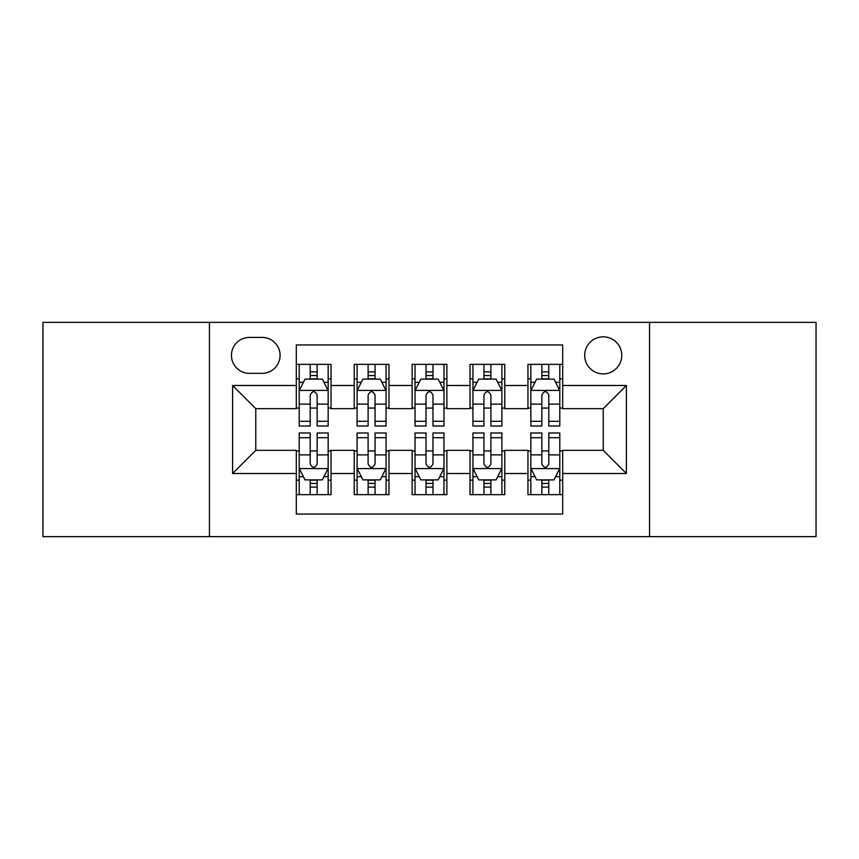 <?xml version="1.0" encoding="UTF-8"?>
<svg xmlns="http://www.w3.org/2000/svg" width="859" height="859" viewBox="0 0 859 859"><rect width="100%" height="100%" fill="white"/><g stroke="black" fill="none" stroke-linecap="round" stroke-linejoin="round"><path stroke-width="1.29" d="M603.233 336.846A18.533 18.533 0 0 0 584.7 355.379A18.533 18.533 0 0 0 603.233 373.901A18.533 18.533 0 0 0 621.766 355.379A18.533 18.533 0 0 0 603.233 336.846M649.554 536.639L816.05 536.639L816.05 322.361L649.554 322.361L649.554 536.639L209.446 536.639L209.446 322.361L42.95 322.361L42.95 536.639L209.446 536.639M562.688 364.356L527.952 364.356L527.952 385.487L504.781 385.487L504.781 408.648L527.952 408.648L527.952 385.487M504.781 385.487L504.781 364.356L470.034 364.356L470.034 385.487L446.873 385.487L446.873 408.648L470.034 408.648L470.034 385.487M446.873 385.487L446.873 364.356L412.127 364.356L412.127 385.487L388.966 385.487L388.966 408.648L412.127 408.648L412.127 385.487M388.966 385.487L388.966 364.356L354.219 364.356L354.219 408.648L331.048 408.648L331.048 364.356L296.312 364.356M296.312 494.644L331.048 494.644L331.048 450.352L354.219 450.352L354.219 494.644L388.966 494.644L388.966 450.352L412.127 450.352L412.127 473.513L388.966 473.513M412.127 473.513L412.127 494.644L446.873 494.644L446.873 450.352L470.034 450.352L470.034 473.513L446.873 473.513M470.034 473.513L470.034 494.644L504.781 494.644L504.781 450.352L527.952 450.352L527.952 473.513L504.781 473.513M249.4 373.332L262.135 373.332A17.953 17.953 0 0 0 280.088 355.379A17.953 17.953 0 0 0 262.135 337.426L249.4 337.426A17.953 17.953 0 0 0 231.447 355.379A17.953 17.953 0 0 0 249.4 373.332M649.554 322.361L209.446 322.361M562.688 385.487L562.688 344.953L296.312 344.953L296.312 408.648L255.767 408.648L255.767 450.352L296.312 450.352L296.312 514.047L562.688 514.047L562.688 450.352L603.233 450.352L603.233 408.648L562.688 408.648L562.688 385.487L626.394 385.487L626.394 473.513L562.688 473.513M296.312 473.513L232.606 473.513L232.606 385.487L296.312 385.487M527.952 473.513L527.952 494.644L562.688 494.644M296.312 378.83L299.2 378.83M310.206 378.83L317.154 378.83M328.159 378.83L331.048 378.83M296.312 408.068L299.2 408.068M310.206 408.068L317.154 408.068M328.159 408.068L331.048 408.068M296.312 450.932L299.2 450.932M310.206 450.932L317.154 450.932M328.159 450.932L331.048 450.932M296.312 480.17L299.2 480.17M310.206 480.17L317.154 480.17M328.159 480.17L331.048 480.17M354.219 408.068L357.108 408.068M368.114 408.068L375.061 408.068M386.067 408.068L388.966 408.068M354.219 378.83L357.108 378.83M368.114 378.83L375.061 378.83M386.067 378.83L388.966 378.83M354.219 450.932L357.108 450.932M368.114 450.932L375.061 450.932M386.067 450.932L388.966 450.932M354.219 480.17L357.108 480.17M368.114 480.17L375.061 480.17M386.067 480.17L388.966 480.17M412.127 450.932L415.026 450.932M426.021 450.932L432.979 450.932M443.974 450.932L446.873 450.932M412.127 480.17L415.026 480.17M426.021 480.17L432.979 480.17M443.974 480.17L446.873 480.17M412.127 378.83L415.026 378.83M426.021 378.83L432.979 378.83M443.974 378.83L446.873 378.83M412.127 408.068L415.026 408.068M426.021 408.068L432.979 408.068M443.974 408.068L446.873 408.068M470.034 450.932L472.933 450.932M483.939 450.932L490.886 450.932M501.892 450.932L504.781 450.932M470.034 480.17L472.933 480.17M483.939 480.17L490.886 480.17M501.892 480.17L504.781 480.17M470.034 378.83L472.933 378.83M483.939 378.83L490.886 378.83M501.892 378.83L504.781 378.83M470.034 408.068L472.933 408.068M483.939 408.068L490.886 408.068M501.892 408.068L504.781 408.068M527.952 450.932L530.841 450.932M541.846 450.932L548.794 450.932M559.8 450.932L562.688 450.932M527.952 480.17L530.841 480.17M541.846 480.17L548.794 480.17M559.8 480.17L562.688 480.17M527.952 378.83L530.841 378.83M541.846 378.83L548.794 378.83M559.8 378.83L562.688 378.83M527.952 408.068L530.841 408.068M541.846 408.068L548.794 408.068M559.8 408.068L562.688 408.068M255.767 408.648L232.606 385.487M255.767 450.352L232.606 473.513M626.394 385.487L603.233 408.648M626.394 473.513L603.233 450.352M317.154 371.883L310.206 371.883M328.159 421.307L317.154 421.307L317.154 426.021L328.159 426.021L328.159 390.705L322.361 379.12L304.988 379.12L299.2 390.705L299.2 426.021L310.206 426.021L310.206 421.307L299.2 421.307M299.2 390.705L299.2 364.356M328.159 390.705L328.159 364.356M310.206 379.12L310.206 364.356M317.154 364.356L317.154 379.12M317.154 421.307L317.154 395.043C314.845 390.577 312.526 390.577 310.206 395.043L310.206 421.307M310.206 487.117L317.154 487.117M299.2 437.693L310.206 437.693L310.206 432.979L299.2 432.979L299.2 468.295L304.988 479.88L322.361 479.88L328.159 468.295L328.159 432.979L317.154 432.979L317.154 437.693L328.159 437.693M328.159 468.295L328.159 494.644M299.2 468.295L299.2 494.644M317.154 479.88L317.154 494.644M310.206 494.644L310.206 479.88M310.206 437.693L310.206 463.957C312.515 468.423 314.834 468.423 317.154 463.957L317.154 437.693M375.061 371.883L368.114 371.883M386.067 421.307L375.061 421.307L375.061 426.021L386.067 426.021L386.067 390.705L380.279 379.12L362.906 379.12L357.108 390.705L357.108 426.021L368.114 426.021L368.114 421.307L357.108 421.307M357.108 390.705L357.108 364.356M386.067 390.705L386.067 364.356M368.114 379.12L368.114 364.356M375.061 364.356L375.061 379.12M375.061 421.307L375.061 395.043C372.752 390.577 370.433 390.577 368.114 395.043L368.114 421.307M432.979 371.883L426.021 371.883M443.974 421.307L432.979 421.307L432.979 426.021L443.974 426.021L443.974 390.705L438.187 379.12L420.813 379.12L415.026 390.705L415.026 426.021L426.021 426.021L426.021 421.307L415.026 421.307M415.026 390.705L415.026 364.356M443.974 390.705L443.974 364.356M426.021 379.12L426.021 364.356M432.979 364.356L432.979 379.12M432.979 421.307L432.979 395.043C430.66 390.577 428.34 390.577 426.021 395.043L426.021 421.307M490.886 371.883L483.939 371.883M501.892 421.307L490.886 421.307L490.886 426.021L501.892 426.021L501.892 390.705L496.094 379.12L478.721 379.12L472.933 390.705L472.933 426.021L483.939 426.021L483.939 421.307L472.933 421.307M472.933 390.705L472.933 364.356M501.892 390.705L501.892 364.356M483.939 379.12L483.939 364.356M490.886 364.356L490.886 379.12M490.886 421.307L490.886 395.043C488.567 390.577 486.258 390.577 483.939 395.043L483.939 421.307M548.794 371.883L541.846 371.883M559.8 421.307L548.794 421.307L548.794 426.021L559.8 426.021L559.8 390.705L554.012 379.12L536.639 379.12L530.841 390.705L530.841 426.021L541.846 426.021L541.846 421.307L530.841 421.307M530.841 390.705L530.841 364.356M559.8 390.705L559.8 364.356M541.846 379.12L541.846 364.356M548.794 364.356L548.794 379.12M548.794 421.307L548.794 395.043C546.485 390.577 544.166 390.577 541.846 395.043L541.846 421.307M368.114 487.117L375.061 487.117M357.108 437.693L368.114 437.693L368.114 432.979L357.108 432.979L357.108 468.295L362.906 479.88L380.279 479.88L386.067 468.295L386.067 432.979L375.061 432.979L375.061 437.693L386.067 437.693M386.067 468.295L386.067 494.644M357.108 468.295L357.108 494.644M375.061 479.88L375.061 494.644M368.114 494.644L368.114 479.88M368.114 437.693L368.114 463.957C370.433 468.423 372.742 468.423 375.061 463.957L375.061 437.693M426.021 487.117L432.979 487.117M415.026 437.693L426.021 437.693L426.021 432.979L415.026 432.979L415.026 468.295L420.813 479.88L438.187 479.88L443.974 468.295L443.974 432.979L432.979 432.979L432.979 437.693L443.974 437.693M443.974 468.295L443.974 494.644M415.026 468.295L415.026 494.644M432.979 479.88L432.979 494.644M426.021 494.644L426.021 479.88M426.021 437.693L426.021 463.957C428.34 468.423 430.66 468.423 432.979 463.957L432.979 437.693M483.939 487.117L490.886 487.117M472.933 437.693L483.939 437.693L483.939 432.979L472.933 432.979L472.933 468.295L478.721 479.88L496.094 479.88L501.892 468.295L501.892 432.979L490.886 432.979L490.886 437.693L501.892 437.693M501.892 468.295L501.892 494.644M472.933 468.295L472.933 494.644M490.886 479.88L490.886 494.644M483.939 494.644L483.939 479.88M483.939 437.693L483.939 463.957C486.248 468.423 488.567 468.423 490.886 463.957L490.886 437.693M541.846 487.117L548.794 487.117M530.841 437.693L541.846 437.693L541.846 432.979L530.841 432.979L530.841 468.295L536.639 479.88L554.012 479.88L559.8 468.295L559.8 432.979L548.794 432.979L548.794 437.693L559.8 437.693M559.8 468.295L559.8 494.644M530.841 468.295L530.841 494.644M548.794 479.88L548.794 494.644M541.846 494.644L541.846 479.88M541.846 437.693L541.846 463.957C544.155 468.423 546.474 468.423 548.794 463.957L548.794 437.693M354.219 473.513L331.048 473.513M354.219 385.487L331.048 385.487M328.009 390.416L299.351 390.416M299.2 382.309L303.399 382.309M323.961 382.309L328.159 382.309M310.206 404.127L299.2 404.127M328.159 404.127L317.154 404.127M317.154 375.566L310.206 375.566M299.351 468.584L328.009 468.584M328.159 476.691L323.961 476.691M303.399 476.691L299.2 476.691M317.154 454.873L328.159 454.873M299.2 454.873L310.206 454.873M310.206 483.434L317.154 483.434M385.927 390.416L357.258 390.416M357.108 382.309L361.306 382.309M381.868 382.309L386.067 382.309M368.114 404.127L357.108 404.127M386.067 404.127L375.061 404.127M375.061 375.566L368.114 375.566M443.835 390.416L415.165 390.416M415.026 382.309L419.224 382.309M439.776 382.309L443.974 382.309M426.021 404.127L415.026 404.127M443.974 404.127L432.979 404.127M432.979 375.566L426.021 375.566M501.742 390.416L473.073 390.416M472.933 382.309L477.132 382.309M497.694 382.309L501.892 382.309M483.939 404.127L472.933 404.127M501.892 404.127L490.886 404.127M490.886 375.566L483.939 375.566M559.649 390.416L530.991 390.416M530.841 382.309L535.039 382.309M555.601 382.309L559.8 382.309M541.846 404.127L530.841 404.127M559.8 404.127L548.794 404.127M548.794 375.566L541.846 375.566M357.258 468.584L385.927 468.584M386.067 476.691L381.868 476.691M361.306 476.691L357.108 476.691M375.061 454.873L386.067 454.873M357.108 454.873L368.114 454.873M368.114 483.434L375.061 483.434M415.165 468.584L443.835 468.584M443.974 476.691L439.776 476.691M419.224 476.691L415.026 476.691M432.979 454.873L443.974 454.873M415.026 454.873L426.021 454.873M426.021 483.434L432.979 483.434M473.073 468.584L501.742 468.584M501.892 476.691L497.694 476.691M477.132 476.691L472.933 476.691M490.886 454.873L501.892 454.873M472.933 454.873L483.939 454.873M483.939 483.434L490.886 483.434M530.991 468.584L559.649 468.584M559.8 476.691L555.601 476.691M535.039 476.691L530.841 476.691M548.794 454.873L559.8 454.873M530.841 454.873L541.846 454.873M541.846 483.434L548.794 483.434"/></g></svg>

